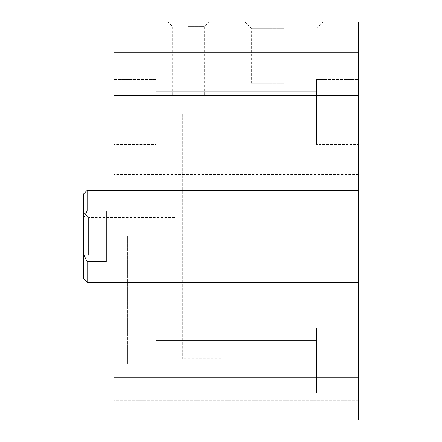 <?xml version="1.0" encoding="UTF-8"?>
<svg xmlns="http://www.w3.org/2000/svg" width="442" height="442" viewBox="0 0 442 442"><rect width="100%" height="100%" fill="white"/><g stroke="black" fill="none" stroke-linecap="round" stroke-linejoin="round"><path stroke-width="0.33" stroke-dasharray="2.21 1.66" d="M127.672 236.299L127.672 363.672L127.672 236.299M113.898 236.299L113.898 363.672L113.898 236.299M113.898 377.827L113.898 419.9L113.898 377.827L358.7 377.827L358.7 400.772L358.7 377.827L113.898 377.827M182.75 282.2L182.75 190.403L182.75 282.2L113.898 282.2L113.898 419.9L358.7 419.9L358.7 22.1L113.898 22.1L113.898 298.267L113.898 190.403L113.898 282.2L358.7 282.2L358.7 298.267L358.7 282.2L113.898 282.2L358.7 282.2M113.898 360.611L113.898 393.126L113.898 360.611M113.898 144.501L113.898 79.477L113.898 144.501L113.898 79.477L113.898 144.501L155.976 144.501L155.976 79.477L155.976 144.501L155.976 79.477L155.976 144.501L113.898 144.501M113.898 328.102L113.898 393.126L113.898 328.102L155.976 328.102L155.976 393.126L155.976 328.102L155.976 393.126L155.976 328.102L113.898 328.102M344.931 236.299L344.931 363.672L344.931 236.299M358.7 236.299L358.7 363.672L358.7 236.299M358.7 400.772L358.7 419.9L358.7 400.772L113.898 400.772L358.7 400.772M358.7 190.403L113.898 190.403L358.7 190.403L358.7 174.336L358.7 190.403L182.75 190.403M358.7 360.611L358.7 393.126L358.7 360.611M358.7 144.501L358.7 79.477L358.7 144.501L358.7 79.477L358.7 144.501L316.627 144.501L316.627 79.477L316.627 144.501L316.627 79.477L316.627 144.501L358.7 144.501M358.7 328.102L358.7 393.126L358.7 328.102L316.627 328.102L316.627 393.126L316.627 328.102L316.627 393.126L316.627 328.102L358.7 328.102M188.485 22.1L208.762 22.1L188.485 22.1M188.485 26.559L204.298 26.559L188.485 26.559M188.485 94.776L204.298 94.776L188.485 94.776M221 113.898L221 358.7L221 113.898L328.102 113.898L328.102 358.7L328.102 113.898L328.102 358.7L328.102 113.898L182.75 113.898L182.75 358.7L182.75 113.898M155.976 111.986L155.976 91.715L155.976 111.986M155.976 360.611L155.976 340.34L155.976 360.611M284.112 22.1L323.13 22.1L284.112 22.1M284.112 28.349L251.349 28.349L284.112 28.349M284.112 83.3L251.349 83.3L284.112 83.3M316.627 111.986L316.627 132.257L316.627 111.986M316.627 360.611L316.627 340.34L316.627 360.611M358.7 52.697L113.898 52.697M358.7 298.267L113.898 298.267L358.7 298.267M358.7 174.336L113.898 174.336L358.7 174.336M358.7 95.339L113.898 95.339M358.7 377.264L113.898 377.264M358.7 419.9L113.898 419.9L358.7 419.9M221 190.403L221 282.2L221 190.403L113.898 190.403M221 358.7L182.75 358.7M106.251 261.67L106.251 210.928L106.251 261.67L106.251 210.928L87.124 210.928L83.3 218.773L83.3 253.83L87.124 261.67L106.251 261.67M87.124 190.403L87.124 210.928M87.124 261.67L87.124 282.2M83.3 218.773L83.3 194.226M83.3 278.377L83.3 253.83M83.3 212.204L83.3 260.399L83.3 212.204L88.588 217.492L88.588 255.106L88.588 217.492L175.098 217.492L175.098 255.106L175.098 217.492M358.7 47.029L113.898 47.029M113.898 335.749L127.672 335.749M113.898 136.849L127.672 136.849M113.898 363.672L127.672 363.672M113.898 108.925L127.672 108.925M358.7 136.849L344.931 136.849M358.7 335.749L344.931 335.749M358.7 108.925L344.931 108.925M358.7 363.672L344.931 363.672M204.298 94.776L204.298 26.559L208.762 22.1M172.673 94.776L172.673 26.559L168.214 22.1M113.898 393.126L155.976 393.126L113.898 393.126M113.898 79.477L155.976 79.477L113.898 79.477M316.875 83.3L316.875 28.349L323.13 22.1M251.349 83.3L251.349 28.349L245.1 22.1M316.627 393.126L358.7 393.126L316.627 393.126M316.627 79.477L358.7 79.477L316.627 79.477M155.976 380.882L316.627 380.882L155.976 380.882M155.976 340.34L316.627 340.34L155.976 340.34M155.976 132.257L316.627 132.257L155.976 132.257M155.976 91.715L316.627 91.715L155.976 91.715M221 282.2L113.898 282.2M175.098 255.106L88.588 255.106L83.3 260.399"/><path stroke-width="0.66" d="M113.898 419.9L113.898 22.1L358.7 22.1L358.7 419.9L113.898 419.9M358.7 377.264L113.898 377.264M358.7 282.2L87.124 282.2L87.124 261.67L83.3 253.83L83.3 218.773L87.124 210.928L106.251 210.928L106.251 261.67L87.124 261.67M358.7 190.403L87.124 190.403L87.124 210.928M358.7 95.339L113.898 95.339M358.7 52.697L113.898 52.697M87.124 190.403L83.3 194.226L83.3 218.773M83.3 253.83L83.3 278.377L87.124 282.2M358.7 47.029L113.898 47.029"/></g></svg>
